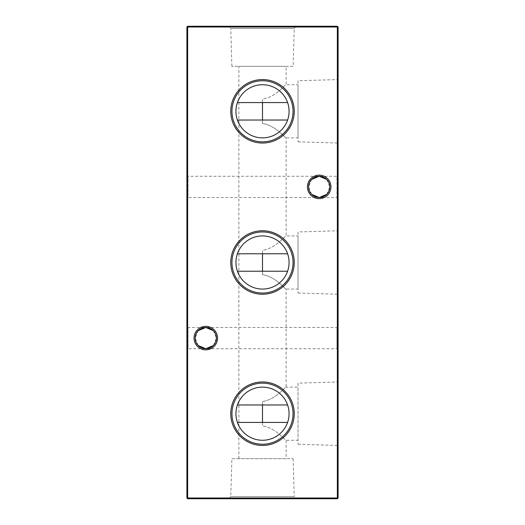 <?xml version="1.0" encoding="UTF-8"?>
<svg xmlns="http://www.w3.org/2000/svg" width="525" height="525" viewBox="0 0 525 525"><rect width="100%" height="100%" fill="white"/><g stroke="black" fill="none" stroke-linecap="round" stroke-linejoin="round"><path stroke-width="0.39" stroke-dasharray="2.62 1.97" d="M237.398 422.428C235.443 416.607 235.443 410.793 237.398 404.972A26.572 26.572 0 0 1 287.602 404.972C289.557 410.793 289.557 416.607 287.602 422.428A26.572 26.572 0 0 1 237.398 422.428M237.398 271.228C235.443 265.407 235.443 259.593 237.398 253.772A26.572 26.572 0 0 1 287.602 253.772C289.557 259.593 289.557 265.407 287.602 271.228A26.572 26.572 0 0 1 237.398 271.228M237.398 120.028C235.443 114.207 235.443 108.393 237.398 102.572A26.572 26.572 0 0 1 287.602 102.572C289.557 108.393 289.557 114.207 287.602 120.028A26.572 26.572 0 0 1 237.398 120.028M186.9 349.853L186.9 326.347L186.9 349.853L188.035 348.725L188.035 327.475L188.035 348.725L336.965 348.725L336.965 327.475L338.1 326.347L338.1 349.853L338.1 326.347M213.412 330.691L216.425 338.1C215.749 331.695 212.205 328.151 205.8 327.475C199.395 328.151 195.851 331.695 195.175 338.1C195.851 344.505 199.395 348.049 205.8 348.725A10.625 10.625 0 0 1 195.175 338.1A10.625 10.625 0 0 1 205.8 327.475L336.965 327.475L336.965 348.725L338.1 349.853M186.9 198.653L186.9 175.147L186.9 198.653L188.035 197.525L188.035 176.275L188.035 197.525L336.965 197.525L336.965 176.275L338.1 175.147L338.1 198.653L338.1 175.147M326.812 179.491L329.825 186.9C329.149 180.495 325.605 176.951 319.2 176.275C312.795 176.951 309.251 180.495 308.575 186.9C309.251 193.305 312.795 196.849 319.2 197.525A10.625 10.625 0 0 1 308.575 186.9A10.625 10.625 0 0 1 319.2 176.275L336.965 176.275L336.965 197.525L338.1 198.653M213.412 345.509L216.425 338.1A10.625 10.625 0 0 1 205.8 348.725C212.205 348.049 215.749 344.505 216.425 338.1A10.625 10.625 0 0 0 205.8 327.475L188.035 327.475L186.9 326.347M326.812 194.309L329.825 186.9A10.625 10.625 0 0 1 319.2 197.525C325.605 196.849 329.149 193.305 329.825 186.9A10.625 10.625 0 0 0 319.2 176.275L188.035 176.275L186.9 175.147M319.2 175.147A11.753 11.753 0 0 0 307.447 186.9A11.753 11.753 0 0 0 319.2 198.653A11.753 11.753 0 0 0 330.953 186.9A11.753 11.753 0 0 0 319.2 175.147M205.8 326.347A11.753 11.753 0 0 0 194.047 338.1A11.753 11.753 0 0 0 205.8 349.853A11.753 11.753 0 0 0 217.553 338.1A11.753 11.753 0 0 0 205.8 326.347M311.588 194.309L308.575 186.9L311.588 179.491M198.188 345.509L195.175 338.1L198.188 330.691M298.029 383.158L298.029 444.242L298.029 383.158L338.1 381.957L338.1 445.443L338.1 381.957M298.029 444.242L338.1 445.443M286.125 458.679L238.875 458.679L286.125 458.679L286.125 440.272C285.456 440.902 275.75 427.783 262.5 425.867L262.5 401.533C275.71 399.637 285.482 386.485 286.125 387.128L298.029 387.128L298.029 440.272L298.029 387.128M262.5 422.428L262.5 425.867C275.71 427.763 285.482 440.915 286.125 440.272L298.029 440.272M298.029 231.958L298.029 293.042L298.029 231.958L338.1 230.757L338.1 294.243L338.1 230.757M298.029 293.042L338.1 294.243M262.5 404.972L262.5 401.533C275.75 399.617 285.456 386.498 286.125 387.128L286.125 289.072C285.456 289.702 275.75 276.583 262.5 274.667L262.5 250.333C275.71 248.437 285.482 235.285 286.125 235.928L298.029 235.928L298.029 289.072L298.029 235.928M262.5 271.228L262.5 274.667C275.71 276.563 285.482 289.715 286.125 289.072L298.029 289.072M298.029 80.758L298.029 141.842L298.029 80.758L338.1 79.557L338.1 143.043L338.1 79.557M298.029 141.842L338.1 143.043M262.5 253.772L262.5 250.333C275.75 248.417 285.456 235.298 286.125 235.928L286.125 137.872C285.456 138.502 275.75 125.383 262.5 123.467L262.5 99.133C275.71 97.237 285.482 84.085 286.125 84.728L298.029 84.728L298.029 137.872L298.029 84.728M262.5 120.028L262.5 123.467C275.71 125.363 285.482 138.515 286.125 137.872L298.029 137.872M231.893 458.679L293.108 458.679L231.893 458.679L230.757 496.578L294.243 496.578L296.133 498.75L228.867 498.75L296.133 498.75M293.108 458.679L294.243 496.578L230.757 496.578L228.867 498.75M293.108 66.321L231.893 66.321L293.108 66.321L294.243 28.422L230.757 28.422L228.867 26.25L296.133 26.25L228.867 26.25M231.893 66.321L230.757 28.422L294.243 28.422L296.133 26.25M238.875 458.679L238.875 66.321L286.125 66.321L238.875 66.321M262.5 102.572L262.5 99.133C275.75 97.217 285.456 84.098 286.125 84.728L286.125 66.321M338.1 40.123L338.1 45.563L338.1 40.123L337.345 40.123L337.345 41.35L338.1 41.35M338.1 144.119L338.1 138.567L338.1 144.119L337.345 144.119L338.1 144.119M338.1 136.9L338.1 136.119L338.1 136.9L337.345 136.9L338.1 136.9M338.1 129.813L338.1 124.13L338.1 130.679L338.1 129.813L337.345 129.813L337.345 127.398L338.1 127.398L338.1 124.904L338.1 129.905L338.1 127.404L337.345 127.398L337.345 124.996L338.1 124.996M337.345 120.35L337.345 114.463L338.1 114.463L338.1 113.689L338.1 120.35L338.1 114.463L338.1 117.016L338.1 114.463L337.345 114.463L337.345 113.689L338.1 113.689L337.345 113.689L337.345 114.463L338.1 114.463L337.345 114.463L337.345 117.049L338.1 117.049L337.345 117.029L337.345 120.35L338.1 120.35M338.1 79.925L338.1 74.373L338.1 79.925L337.345 79.925L338.1 79.925M338.1 90.7L338.1 89.919L338.1 90.7L337.345 90.7L338.1 90.7M337.345 92.256L337.345 93.877L338.1 93.877L338.1 92.256L338.1 94.697L338.1 92.144L338.1 95.806L338.1 92.918L338.1 95.478L338.1 93.877L337.345 93.877L337.345 92.256L338.1 92.256M338.1 109.003L338.1 104.58L338.1 109.003L337.345 109.003L337.345 111.687L338.1 111.687L337.345 111.687L337.345 107.192L338.1 107.192M338.1 50.781L338.1 56.221L338.1 50.781L337.345 50.781L337.345 52.014L338.1 52.014M338.1 66.55L338.1 61.222L338.1 66.55L337.345 66.55L338.1 66.55M337.345 77.989L337.345 75.095L338.1 75.095L338.1 77.989L338.1 72.102L338.1 75.095L337.345 75.095L337.345 77.989L338.1 77.989M338.1 88.653L338.1 85.319L338.1 88.653L337.345 88.653L338.1 88.653M338.1 99.317L338.1 95.983L338.1 99.317L337.345 99.317L338.1 99.317M338.1 117.751L338.1 111.753L338.1 117.751L337.345 117.751L338.1 117.751M338.1 56.293L338.1 50.61L338.1 57.159L338.1 56.293L337.345 56.293L337.345 53.878L338.1 53.878L338.1 51.384L338.1 56.385L338.1 53.885L337.345 53.878L337.345 51.476L338.1 51.476M338.1 67.823L338.1 66.38L338.1 67.823L337.345 67.823L337.345 67.102L338.1 67.102L337.345 67.102L337.345 66.38L338.1 66.38M338.1 497.995L338.1 27.005L337.345 27.005L337.345 497.995L187.655 497.995L187.655 27.005L337.345 27.005L337.345 26.25L187.655 26.25L187.655 27.005L186.9 27.005L186.9 497.995L187.655 497.995L187.655 498.75L337.345 498.75L338.1 497.995L337.345 497.995L337.345 498.75M338.1 61.392L338.1 64.936L338.1 61.392L337.345 61.392L337.345 58.492L338.1 58.492L337.345 58.492L337.345 59.141L338.1 59.141L337.345 59.141L337.345 61.451L338.1 61.451L337.345 61.445L337.345 64.155L338.1 64.155M338.1 49.055L338.1 39.611L338.1 49.055L337.345 49.055L338.1 49.055M338.1 109.193L338.1 100.314L338.1 109.193L337.345 109.193L337.345 109.974L338.1 109.974M337.345 94.205L337.345 92.407L338.1 92.407L338.1 94.986L338.1 89.427L338.1 95.314L338.1 90.208L338.1 92.873L338.1 90.654L338.1 92.393L337.345 92.393L337.345 94.205L338.1 94.205M338.1 80.102L338.1 84.545L338.1 79.104L338.1 80.102L337.345 80.102L337.345 82.766L338.1 82.766M338.1 71.328L338.1 67.994L338.1 73.152L338.1 69.49L338.1 71.341L337.345 71.328L338.1 71.328L337.345 71.341L337.345 67.994L338.1 67.994L337.345 67.994L337.345 73.152L338.1 73.152M338.1 60.224L338.1 56.89L338.1 60.224L337.345 60.224L338.1 60.224M338.1 49.56L338.1 46.226L338.1 49.56L337.345 49.56L338.1 49.56M338.1 100.163L338.1 96.81L338.1 102.473L338.1 100.163L337.345 100.163L337.345 97.834L338.1 97.834M338.1 91.035L338.1 89.591L338.1 91.035L337.345 91.035L337.345 90.313L338.1 90.313L337.345 90.313L337.345 89.591L338.1 89.591M337.345 81.933L337.345 88.147L337.345 82.484L338.1 82.484L338.1 81.703L338.1 88.259L338.1 82.484L338.1 87.478L338.1 82.484L337.345 82.484L338.1 82.484L337.345 82.484L337.345 81.703L338.1 81.933M338.1 122.686L338.1 121.905L338.1 122.686L337.345 122.686L338.1 122.686M338.1 132.517L338.1 134.676L338.1 132.517L337.345 132.517L337.345 131.572L338.1 131.572L337.345 131.572L337.345 132.359L338.1 132.359L338.1 133.009L337.345 133.009L338.1 133.009L337.345 133.009L337.345 131.683L338.1 131.683L337.345 131.683L337.345 133.009L338.1 133.009L337.345 133.015L337.345 133.79L338.1 133.79L337.345 133.79L337.345 134.676L338.1 134.676L337.345 134.676L337.345 133.79L338.1 133.79L337.345 133.79L337.345 132.517M338.1 137.235L338.1 135.791L338.1 137.235L337.345 137.235L337.345 136.513L338.1 136.513L337.345 136.513L337.345 135.791L338.1 135.791M337.345 149.257L337.345 152.558L337.345 146.672L338.1 146.672L338.1 145.898L338.1 152.558L338.1 146.672L338.1 149.225L338.1 146.672L337.345 146.672L337.345 145.898L338.1 145.898L337.345 145.898L337.345 146.672L338.1 146.672L337.345 146.672L337.345 149.257L338.1 149.257M338.1 162.77L338.1 153.891L338.1 162.77L337.345 162.77L337.345 163.551L338.1 163.551M338.1 27.005L337.345 26.25M186.9 497.995L187.655 498.75M187.655 26.25L186.9 27.005M337.345 66.38L337.345 67.823M337.345 64.155L337.345 58.492L337.345 61.458L338.1 61.458M337.345 61.458L337.345 64.936L338.1 64.936M337.345 64.936L337.345 61.392M337.345 51.476L337.345 50.61L338.1 50.61M337.345 50.61L337.345 57.159L338.1 57.159M337.345 57.159L337.345 56.293M337.345 53.885L337.345 51.384L337.345 56.385L337.345 53.885L338.1 53.885L337.345 53.885M337.345 51.384L338.1 51.384M337.345 56.385L338.1 56.385M337.345 47.401L337.345 39.611L337.345 49.055L337.345 48.274L338.1 48.274L337.345 48.274L337.345 47.401L338.1 47.401M337.345 46.095L338.1 46.095M337.345 44.08L338.1 44.08M337.345 41.757L338.1 41.757M337.345 39.611L338.1 39.611M337.345 40.392L338.1 40.392L337.345 40.392M337.345 41.888L338.1 41.888M337.345 43.942L338.1 43.942M337.345 44.723L338.1 44.723L337.345 44.723M337.345 46.226L337.345 49.56L337.345 46.226L338.1 46.226M337.345 48.274L338.1 48.274M337.345 117.751L337.345 116.97L338.1 116.97L337.345 116.97L337.345 112.527L338.1 112.527L337.345 112.527L337.345 111.753L338.1 111.753L337.345 111.753L337.345 112.527L338.1 112.527L337.345 112.527L337.345 116.97L338.1 116.97L337.345 116.97L337.345 117.751M337.345 109.974L337.345 108.832L338.1 108.832M337.345 108.832L338.1 108.721M337.345 108.721L337.345 105.144L338.1 105.144M337.345 105.144L337.345 101.574L338.1 101.574M337.345 101.574L338.1 101.463M337.345 101.463L337.345 100.314L338.1 100.314M337.345 100.314L337.345 101.095L338.1 101.095M337.345 101.095L337.345 101.922L338.1 101.922M337.345 101.922L337.345 105.053L338.1 105.053M337.345 105.053L338.1 105.223M337.345 105.223L337.345 108.367L338.1 108.367M337.345 108.367L337.345 109.193M337.345 99.317L337.345 95.983L338.1 95.983L337.345 95.983L337.345 99.317M337.345 94.986L338.1 94.986M337.345 89.873L337.345 95.314L337.345 89.873L338.1 89.873M337.345 90.884L338.1 90.884M337.345 89.946L338.1 89.946M337.345 89.427L338.1 89.427M337.345 92.144L337.345 95.806L337.345 92.439L338.1 92.426L337.345 92.144L338.1 92.144M337.345 95.314L338.1 95.314M337.345 94.539L338.1 94.539M337.345 93.857L338.1 93.857M337.345 92.413L337.345 90.208L337.345 92.873L337.345 90.654L337.345 92.393L338.1 92.413M337.345 90.208L338.1 90.208M337.345 92.873L338.1 92.873L337.345 92.873M337.345 90.654L338.1 90.654M337.345 88.653L337.345 85.319L338.1 85.319L337.345 85.319L337.345 88.653M337.345 82.766L337.345 83.39L338.1 83.39M337.345 83.39L337.345 80.981L338.1 80.981M337.345 80.981L337.345 81.887L338.1 81.887M337.345 81.887L337.345 84.545L338.1 84.545M337.345 84.545L337.345 81.788L338.1 81.788M337.345 81.788L337.345 79.104L338.1 79.104M337.345 79.104L337.345 80.102M337.345 81.828L337.345 79.879L337.345 81.828L338.1 81.828L338.1 83.764L338.1 79.879L338.1 81.828M337.345 83.764L338.1 83.764M337.345 81.749L338.1 81.749M337.345 79.879L338.1 79.879M337.345 72.102L337.345 75.095L337.345 72.102L338.1 72.102M337.345 72.883L337.345 75.068L337.345 72.883L338.1 72.883L338.1 77.214L338.1 72.883M337.345 77.214L337.345 75.068L337.345 77.214L338.1 77.214M337.345 75.068L338.1 75.068L337.345 75.068M337.345 73.211L338.1 73.211M337.345 62.882L337.345 66.55L337.345 62.882L338.1 62.882M337.345 61.222L338.1 61.222M337.345 62.947L338.1 62.947M337.345 65.776L338.1 65.776L338.1 61.996L338.1 65.776L337.345 65.776L337.345 61.996L337.345 65.776L338.1 65.776L337.345 65.776M337.345 61.996L338.1 61.996M337.345 64.26L338.1 64.26M337.345 60.224L337.345 56.89L338.1 56.89L337.345 56.89L337.345 60.224M337.345 52.014L337.345 50.334L338.1 50.334M337.345 50.334L337.345 50.991L338.1 50.991M337.345 50.991L337.345 53.294L338.1 53.294L338.1 51.115L338.1 55.447L338.1 53.281L337.345 53.281L337.345 56.221L338.1 56.221M337.345 56.221L337.345 54.515L338.1 54.515M337.345 54.515L337.345 55.781L338.1 55.781M337.345 55.781L337.345 53.242L338.1 53.242L337.345 53.255L337.345 50.781M337.345 53.281L337.345 51.115L337.345 55.447L337.345 51.562L337.345 53.281L338.1 53.281M337.345 51.562L338.1 51.562M337.345 55L338.1 55M337.345 51.115L338.1 51.115M337.345 53.235L338.1 53.235M337.345 55.447L338.1 55.447M337.345 107.192L337.345 104.58L338.1 104.58M337.345 104.58L337.345 109.003M337.345 110.303L337.345 105.361L337.345 110.303L338.1 110.303L338.1 110.913L338.1 105.361L338.1 110.303M337.345 110.913L338.1 110.913L337.345 110.913M337.345 107.638L338.1 107.638M337.345 105.361L338.1 105.361M337.345 107.441L338.1 107.441M337.345 97.834L337.345 97.138L338.1 97.138M337.345 97.138L337.345 100.065L338.1 100.065M337.345 100.065L337.345 103.248L338.1 103.248M337.345 103.248L337.345 102.519L338.1 102.519M337.345 102.519L337.345 100.045L338.1 100.045M337.345 100.045L337.345 97.499L338.1 97.499M337.345 97.499L337.345 96.81L338.1 96.81M337.345 96.81L337.345 102.473L338.1 102.473M337.345 102.473L337.345 100.163M337.345 102.388L337.345 97.584L337.345 102.388L338.1 102.388L338.1 97.584L338.1 102.388M337.345 97.584L338.1 97.584M337.345 101.64L338.1 101.64M337.345 100.006L338.1 100.006M337.345 92.781L338.1 92.781M337.345 94.697L338.1 94.697M337.345 94.48L338.1 94.48M337.345 93.581L338.1 93.581M337.345 94.001L338.1 94.001M337.345 95.806L338.1 95.806M337.345 95.294L338.1 95.294M337.345 94.041L338.1 94.041M337.345 92.918L338.1 92.918M337.345 93.135L338.1 93.135M337.345 94.093L338.1 94.093M337.345 95.182L338.1 95.182M337.345 95.478L338.1 95.478M337.345 89.591L337.345 91.035M337.345 90.7L337.345 89.919L338.1 89.919L337.345 89.919L337.345 90.7M337.345 85.011L337.345 88.259L337.345 82.484L337.345 84.925L338.1 84.912L337.345 84.925L337.345 87.478L337.345 84.971L338.1 84.984L337.345 84.984L337.345 82.484L337.345 85.011L338.1 85.011M337.345 88.147L338.1 88.147M337.345 87.367L338.1 87.367M337.345 88.259L338.1 88.259M337.345 82.484L338.1 82.484L337.345 82.484M337.345 84.971L338.1 84.971M337.345 87.478L338.1 87.478M337.345 76.742L337.345 79.925L337.345 79.15L338.1 79.15L337.345 79.15L337.345 76.742L338.1 76.742M337.345 74.373L338.1 74.373M337.345 75.154L338.1 75.154L337.345 75.154M337.345 75.246L338.1 75.246M337.345 76.88L338.1 76.88M337.345 79.032L338.1 79.032M337.345 79.15L338.1 79.15M337.345 69.602L337.345 71.223L338.1 71.223L337.345 71.223L337.345 69.602L338.1 69.602M337.345 70.127L338.1 70.127M337.345 73.152L337.345 70.265L337.345 72.817L337.345 71.223L337.345 72.043L338.1 72.043M337.345 72.043L338.1 71.827M337.345 71.827L337.345 70.921L338.1 70.921M337.345 70.921L337.345 69.786L338.1 69.786M337.345 69.786L338.1 69.49M337.345 69.49L337.345 71.341M337.345 72.64L338.1 72.64M337.345 71.38L338.1 71.38M337.345 70.265L338.1 70.265M337.345 70.481L338.1 70.481M337.345 71.439L338.1 71.439M337.345 72.529L338.1 72.529M337.345 72.817L338.1 72.817M337.345 117.022L337.345 114.463L337.345 119.575L337.345 117.022L338.1 117.016L338.1 119.575L338.1 117.022L337.345 117.022M337.345 114.463L338.1 114.463M337.345 119.575L338.1 119.575M337.345 122.686L337.345 121.905L338.1 121.905L337.345 121.905L337.345 122.686M337.345 124.996L337.345 124.13L338.1 124.13M337.345 124.13L337.345 130.679L338.1 130.679M337.345 130.679L337.345 129.813M337.345 127.404L337.345 129.905L337.345 127.404L338.1 127.404L337.345 127.404M337.345 124.904L338.1 124.904M337.345 129.905L338.1 129.905M337.345 132.359L337.345 133.009L337.345 132.359M337.345 136.9L337.345 136.119L338.1 136.119L337.345 136.119L337.345 136.9M337.345 135.791L337.345 137.235M337.345 140.93L337.345 144.119L337.345 143.338L338.1 143.338L337.345 143.338L337.345 140.93L338.1 140.93M337.345 138.567L338.1 138.567M337.345 139.342L338.1 139.342L337.345 139.342M337.345 139.433L338.1 139.433M337.345 141.067L338.1 141.067M337.345 143.22L338.1 143.22M337.345 143.338L338.1 143.338M337.345 152.558L338.1 152.558M337.345 149.231L338.1 149.231L338.1 151.784L338.1 149.231L337.345 149.225L337.345 146.672L337.345 151.784L337.345 149.231L338.1 149.231M337.345 146.672L338.1 146.672M337.345 151.784L338.1 151.784M337.345 41.35L337.345 39.677L338.1 39.677M337.345 39.677L337.345 40.333L338.1 40.333M337.345 40.333L337.345 42.63L338.1 42.63L338.1 40.451L338.1 44.782L338.1 42.623L337.345 42.623L337.345 45.563L338.1 45.563M337.345 45.563L337.345 43.851L338.1 43.851M337.345 43.851L337.345 45.117L338.1 45.117M337.345 45.117L337.345 42.578L338.1 42.578L337.345 42.591L337.345 40.123M337.345 42.623L337.345 40.451L337.345 44.782L337.345 40.898L337.345 42.623L338.1 42.623M337.345 40.898L338.1 40.898M337.345 44.343L338.1 44.343M337.345 40.451L338.1 40.451M337.345 42.571L338.1 42.571M337.345 44.782L338.1 44.782M337.345 163.551L337.345 162.409L338.1 162.409M337.345 162.409L338.1 162.297M337.345 162.297L337.345 158.721L338.1 158.721M337.345 158.721L337.345 155.157L338.1 155.157M337.345 155.157L338.1 155.039M337.345 155.039L337.345 153.891L338.1 153.891M337.345 153.891L337.345 154.672L338.1 154.672M337.345 154.672L337.345 155.505L338.1 155.505M337.345 155.505L337.345 158.629L338.1 158.629M337.345 158.629L338.1 158.806M337.345 158.806L337.345 161.943L338.1 161.943M337.345 161.943L337.345 162.77M337.345 64.851L338.1 64.851M337.345 65.153L338.1 65.153M337.345 64.188L338.1 64.188M337.345 109.942L338.1 109.942M337.345 109.915L338.1 109.915"/><path stroke-width="0.79" d="M262.5 381.957A31.743 31.743 0 0 0 230.757 413.7A31.743 31.743 0 0 0 262.5 445.443A31.743 31.743 0 0 0 294.243 413.7A31.743 31.743 0 0 0 262.5 381.957M262.5 383.158A30.542 30.542 0 0 0 231.958 413.7A30.542 30.542 0 0 0 262.5 444.242A30.542 30.542 0 0 0 293.042 413.7A30.542 30.542 0 0 0 262.5 383.158M262.5 387.128A26.572 26.572 0 0 0 235.928 413.7A26.572 26.572 0 0 0 262.5 440.272A26.572 26.572 0 0 0 289.072 413.7A26.572 26.572 0 0 0 262.5 387.128M262.5 230.757A31.743 31.743 0 0 0 230.757 262.5A31.743 31.743 0 0 0 262.5 294.243A31.743 31.743 0 0 0 294.243 262.5A31.743 31.743 0 0 0 262.5 230.757M262.5 231.958A30.542 30.542 0 0 0 231.958 262.5A30.542 30.542 0 0 0 262.5 293.042A30.542 30.542 0 0 0 293.042 262.5A30.542 30.542 0 0 0 262.5 231.958M262.5 235.928A26.572 26.572 0 0 0 235.928 262.5A26.572 26.572 0 0 0 262.5 289.072A26.572 26.572 0 0 0 289.072 262.5A26.572 26.572 0 0 0 262.5 235.928M262.5 79.557A31.743 31.743 0 0 0 230.757 111.3A31.743 31.743 0 0 0 262.5 143.043A31.743 31.743 0 0 0 294.243 111.3A31.743 31.743 0 0 0 262.5 79.557M262.5 80.758A30.542 30.542 0 0 0 231.958 111.3A30.542 30.542 0 0 0 262.5 141.842A30.542 30.542 0 0 0 293.042 111.3A30.542 30.542 0 0 0 262.5 80.758M262.5 84.728A26.572 26.572 0 0 0 235.928 111.3A26.572 26.572 0 0 0 262.5 137.872A26.572 26.572 0 0 0 289.072 111.3A26.572 26.572 0 0 0 262.5 84.728M198.188 330.691L205.8 327.475A10.625 10.625 0 0 0 195.175 338.1A10.625 10.625 0 0 0 205.8 348.725L198.188 345.509M205.8 349.853A11.753 11.753 0 0 1 194.047 338.1A11.753 11.753 0 0 1 205.8 326.347A11.753 11.753 0 0 1 217.553 338.1A11.753 11.753 0 0 1 205.8 349.853M311.588 179.491L319.2 176.275A10.625 10.625 0 0 0 308.575 186.9A10.625 10.625 0 0 0 319.2 197.525L311.588 194.309M319.2 198.653A11.753 11.753 0 0 1 307.447 186.9A11.753 11.753 0 0 1 319.2 175.147A11.753 11.753 0 0 1 330.953 186.9A11.753 11.753 0 0 1 319.2 198.653M326.812 194.309L319.2 197.525A10.625 10.625 0 0 0 329.825 186.9A10.625 10.625 0 0 0 319.2 176.275L326.812 179.491M213.412 345.509L205.8 348.725A10.625 10.625 0 0 0 216.425 338.1A10.625 10.625 0 0 0 205.8 327.475L213.412 330.691M338.1 27.005L338.1 497.995L337.345 497.995L337.345 27.005L187.655 27.005L187.655 497.995L337.345 497.995L337.345 498.75L187.655 498.75L187.655 497.995L186.9 497.995L186.9 27.005L187.655 26.25L337.345 26.25L338.1 27.005L337.345 27.005L337.345 26.25M287.602 102.572L262.5 102.572L262.5 120.028L287.602 120.028M287.602 253.772L262.5 253.772L262.5 271.228L287.602 271.228M287.602 404.972L262.5 404.972L262.5 422.428L287.602 422.428M337.345 498.75L338.1 497.995M186.9 497.995L187.655 498.75M186.9 27.005L187.655 27.005L187.655 26.25M237.398 102.572L262.5 102.572M262.5 120.028L237.398 120.028M237.398 253.772L262.5 253.772M262.5 271.228L237.398 271.228M237.398 404.972L262.5 404.972M262.5 422.428L237.398 422.428"/></g></svg>
